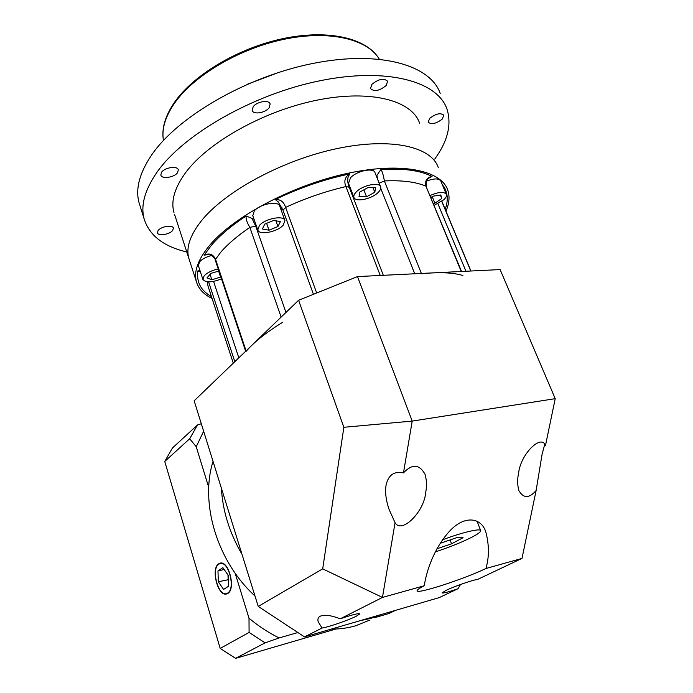 <?xml version="1.0" encoding="UTF-8"?>
<svg xmlns="http://www.w3.org/2000/svg" width="693" height="693" viewBox="0 0 693 693"><rect width="100%" height="100%" fill="white"/><g stroke="black" fill="none" stroke-linecap="round" stroke-linejoin="round"><path stroke-width="1.04" d="M435.291 551.905C449.757 547.141 462.092 542.169 472.288 536.988C477.971 534 480.777 531.903 480.717 530.691C480.821 528.04 462.517 532.302 442.593 539.76M486.079 568.459L486.625 565.835C489.215 555.431 488.972 544.265 485.906 532.328C481.514 517.177 464.059 514.76 448.865 531.955C433.931 548.752 426.897 570.512 424.722 583.03L424.272 585.741C419.43 588.227 417.03 589.899 417.082 590.739C416.424 594.585 463.556 579.253 486.079 568.459L521.994 558.411L536.122 490.514L542.082 454.331L544.707 444.438M322.037 628.023C327.85 627.33 348.553 620.174 356.375 616.172L359.78 613.851C358.593 613.114 352.079 614.76 340.246 618.806C330.977 615.271 324.289 614.414 320.175 616.233C318.139 617.307 317.472 619.144 318.182 621.76L322.037 628.023L304.504 636.902L439.215 597.609L457.978 588.729L460.524 584.494M521.994 558.411L477.364 579.547C473.969 579.547 454.322 586.33 446.058 590.375L442.065 592.879C443.009 593.451 448.31 592.065 457.978 588.729M395.062 522.704C401.723 534.303 424.281 511.737 425.71 492.385C426.931 486.148 426.706 480.11 425.017 474.281C419.386 464.111 412.205 463.643 403.473 472.877C393.919 470.98 388.097 475.207 386.01 485.559C384.944 492.195 385.966 500.147 389.076 509.424L395.062 522.704L382.458 597.435L340.246 618.806M555.223 398.666L500.121 269.577L357.493 276.585L412.205 421.093L555.223 398.666L545.504 445.408C540.999 433.835 520.677 454.348 518.65 472.773C517.221 479.279 517.333 485.299 518.988 490.826C523.587 498.51 529.296 498.406 536.122 490.514M381.263 614.509L370.902 618.355L359.858 620.755L370.902 618.355L381.263 614.509M241.996 554.305C229.53 532.943 222.67 510.914 221.396 488.219C222.67 510.914 229.53 532.943 241.996 554.305M304.504 636.902L258.238 606.418L194.161 400.823L298.605 300.277L357.493 276.585M258.238 606.418L322.695 568.858L343.858 427.286L298.605 300.277M424.272 585.741L382.458 597.435L322.695 568.858M343.858 427.286L412.205 421.093L403.473 472.877M436.954 548.778L451.559 543.797L463.089 537.725L456.661 537.699L440.211 543.303M450.103 539.934L451.559 543.797M281.133 317.091L249.861 227.391C246.977 222.557 245.738 218.763 246.136 215.991L254.036 219.239M174.653 214.683L188.825 258.307C185.854 247.713 190.064 235.204 201.455 220.772C224.766 191.537 282.294 160.17 336.538 148.692C390.861 137.093 431.41 146.639 438.253 167.524C431.41 146.639 390.861 137.093 336.538 148.692C282.294 160.17 224.766 191.537 201.455 220.772C190.064 235.204 185.854 247.713 188.825 258.307L189.458 260.265M212.067 298.449C203.742 294.456 198.536 288.877 196.422 281.713C193.598 271.561 198.007 259.433 209.632 245.339C233.446 216.779 291.64 185.585 346.223 173.648C400.883 161.59 441.337 170.183 447.799 190.22C449.904 196.543 449.289 203.508 445.963 211.122M434.173 205.31L443.763 199.783C445.971 197.722 446.855 195.946 446.422 194.464C444.161 191.459 438.73 191.805 430.119 195.521M446.318 194.213L440.8 181.072C438.964 178.222 434.182 178.24 426.464 181.107M378.309 192.308C380.318 190.263 381.098 188.461 380.648 186.902C379.591 181.618 362.326 185.213 356.124 192.082C354.218 194.083 353.491 195.833 353.924 197.323C355.076 202.607 371.976 199.082 378.309 192.308M380.535 186.608L375 172.696C373.882 167.29 356.67 170.799 350.545 177.754L348.518 183.385M283.186 225.182L284.944 220.599C283.983 214.96 265.081 218.52 259.416 225.476L257.779 229.903C258.844 235.542 277.373 232.042 283.186 225.182M284.849 220.331L279.747 206.202C278.733 200.433 259.884 203.881 254.296 210.941L252.798 215.714M218.234 269.014C211.971 270.331 207.276 272.6 204.14 275.814L202.85 279.322C205.613 282.857 211.841 282.701 221.517 278.846M211.495 255.492C206.116 256.947 202.139 259.069 199.558 261.859L198.371 265.636M200.45 271.985L197.834 270.954L200 270.616M215.211 259.944L215.194 259.875C215.532 258.22 209.728 253.378 207.242 254.677L204.114 255.197C209.147 252.806 212.916 254.062 215.428 258.983L246.067 350.857M281.011 209.71L282.016 207.779M283.039 210.3L278.265 201.897L275.251 199.567C280.44 199.212 283.887 201.819 285.603 207.398L316.684 293M380.249 275.467L345.92 186.582C343.719 181.194 344.941 176.984 349.575 173.96L347.973 177.573C347.453 180.648 347.86 183.827 349.177 187.119M348.969 186.564L349.852 186.815M376.36 176.126L380.951 169.508C382.345 171.639 383.48 175.459 384.364 180.942L421.379 273.449M461.235 271.491L425.935 186.157C424.757 180.821 426.784 177.573 432.016 176.42L429.244 177.91C426.68 179.158 425.736 182.042 426.42 186.564M442.957 186.218L443.433 185.932C447.86 192.671 448.44 200.442 445.183 209.26M282.9 322.158C266.398 332.276 254.166 341.97 246.197 351.247M251.905 218.295L255.708 226.126L285.975 312.43M377.512 179.019L376.905 175.173M462.898 275.502C453.014 272.514 439.223 271.942 421.517 273.778M433.402 203.456L434.909 203.222L441.77 198.493L440.809 194.958L432.882 196.197L430.951 197.531M368.07 187.534L359.728 192.117L359.035 196.734L366.554 196.786L374.8 192.273L375.615 187.63L368.07 187.534M264.743 224.099L262.422 229.002L269.031 230.197L277.945 226.542L280.379 221.647L273.787 220.391L264.743 224.099M218.91 271.041L210.993 273.328L206.99 277.858L211.859 279.781L220.885 276.975M440.324 195.036L441.77 198.493M432.198 196.665L434.909 203.222M372.947 187.595L374.8 192.273M363.842 189.856L366.554 196.786M275.892 220.79L277.945 226.542M266.606 223.337L269.031 230.197M210.066 274.367L211.859 279.781M218.616 271.128L220.651 277.235M253.179 106.739L252.165 110.412C253.17 114.908 265.358 112.985 269.092 107.787L270.157 104.028C269.196 99.541 256.843 101.49 253.179 106.739M161.521 172.323L160.828 175.052C161.625 179.357 174.376 177.503 177.573 172.661L178.318 169.854C177.564 165.566 164.657 167.429 161.521 172.323M158.082 230.578L157.441 232.787C158.056 236.391 169.802 234.503 172.713 230.371L173.389 228.101C172.817 224.515 160.941 226.412 158.082 230.578M429.747 118.312L428.17 122.133C431.323 124.801 436.001 123.796 442.212 119.127L443.832 115.229C440.653 112.569 435.958 113.591 429.747 118.312M371.916 84.329L370.478 88.539C374.185 91.926 379.4 90.93 386.14 85.56L387.63 81.263C383.896 77.885 378.664 78.907 371.916 84.329M139.934 205.552L139.12 202.962C135.265 189.189 139.388 173.259 151.498 155.18C177.313 116.952 246.387 76.551 313.193 63.392C380.076 50.061 430.526 65.203 440.202 93.382M186.763 251.957C163.739 246.569 149.549 235.62 144.196 219.118C140.445 205.674 144.716 190.047 157.008 172.228C183.221 134.537 252.884 94.274 319.993 80.743C387.179 67.048 437.552 81.427 446.924 108.931C451.871 124.35 447.808 141.077 434.719 159.104M247.115 84.338L279.106 72.263M173.969 212.569C170.729 201.143 174.567 187.89 185.481 172.826C207.848 142.325 264.068 110.637 317.654 100.035C371.318 89.302 412.04 100.667 419.603 123.163M369.733 620.114L355.743 625.744C347.99 628.023 339.839 629.14 331.289 629.088M227.642 593.087C235.776 588.894 228.673 560.828 220.253 563.53L218.849 564.137C210.915 568.65 217.948 596.249 226.438 593.598L227.642 593.087M218.737 563.773C210.603 568.399 217.81 596.699 226.516 593.979L227.754 593.459C236.096 589.163 228.82 560.368 220.175 563.149L218.737 563.773M254.998 596.015C216.892 561.269 199.844 502.936 213.037 461.373M203.638 431.219L196.223 446.76L189.709 438.738L197.47 424.982L201.299 423.726M208.758 487.456L196.223 446.76M335.949 629.001L235.629 658.35L220.192 648.414L249.082 632.432L249.004 618.217L235.144 573.18M249.004 618.217C258.532 626.16 268.563 632.735 279.114 637.932L265.081 642.861L249.082 632.432M297.886 632.536L279.114 637.932M220.192 648.414L164.743 461.451L172.462 447.99L197.47 424.982M164.743 461.451L189.709 438.738M235.629 658.35L265.081 642.861M395.521 610.351L389.102 613.452L374.861 617.619M218.33 581.756L223.579 589.431L228.543 586.261L228.196 575.294L222.877 567.645L217.974 570.937L218.33 581.756L228.335 579.703M227.988 574.999L228.127 579.4M224.16 569.499L217.974 570.937M234.823 361.677L208.593 281.895M255.708 226.126L249.861 227.391C237.682 235.646 227.988 243.91 220.781 252.174L215.194 259.875L245.651 351.256M204.114 255.197L211.4 245.296C219.759 235.481 231.341 225.71 246.136 215.991M210.915 296.249C200.771 290.419 196.414 281.982 197.834 270.954M275.251 199.567C299.419 187.846 324.203 179.314 349.575 173.96M380.951 169.508C403.3 168.13 420.322 170.435 432.016 176.42M441.762 201.394L470.781 271.015M207.302 281.817L207.995 286.053L233.29 363.149M213.583 281.436L238.825 357.822M383.333 275.312L349.211 187.205L345.92 186.582C325.407 191.346 305.301 198.285 285.603 207.398L283.013 210.222L313.435 294.308M414.743 273.77L380.743 188.323M461.547 271.474L425.935 186.157C415.774 181.869 401.914 180.128 384.364 180.942L379.184 183.221M465.947 271.258L437.898 203.707M349.211 187.205L349.125 187.985M379.236 59.122C367.559 39.059 329.296 29.738 283.593 39.397C237.933 48.986 192.29 76.602 173.657 104.47C164.96 117.611 161.564 129.6 163.461 140.445C161.452 129.115 164.873 116.779 173.726 103.439C192.489 75.39 237.976 47.973 283.454 38.513C328.932 29.054 367.151 38.306 379.253 59.122M480.647 530.5L476.975 521.006M424.662 473.319L425.017 474.281M485.308 530.795L485.906 532.328M188.825 258.307L196.422 281.713M353.924 197.323L348.406 183.091M257.779 229.903L252.702 215.445M202.85 279.322L198.302 265.436M441.874 201.316L470.928 271.015M139.12 202.962L144.196 219.118M221.864 563.166L220.253 563.53M228.179 593.165L226.576 593.563"/></g></svg>
